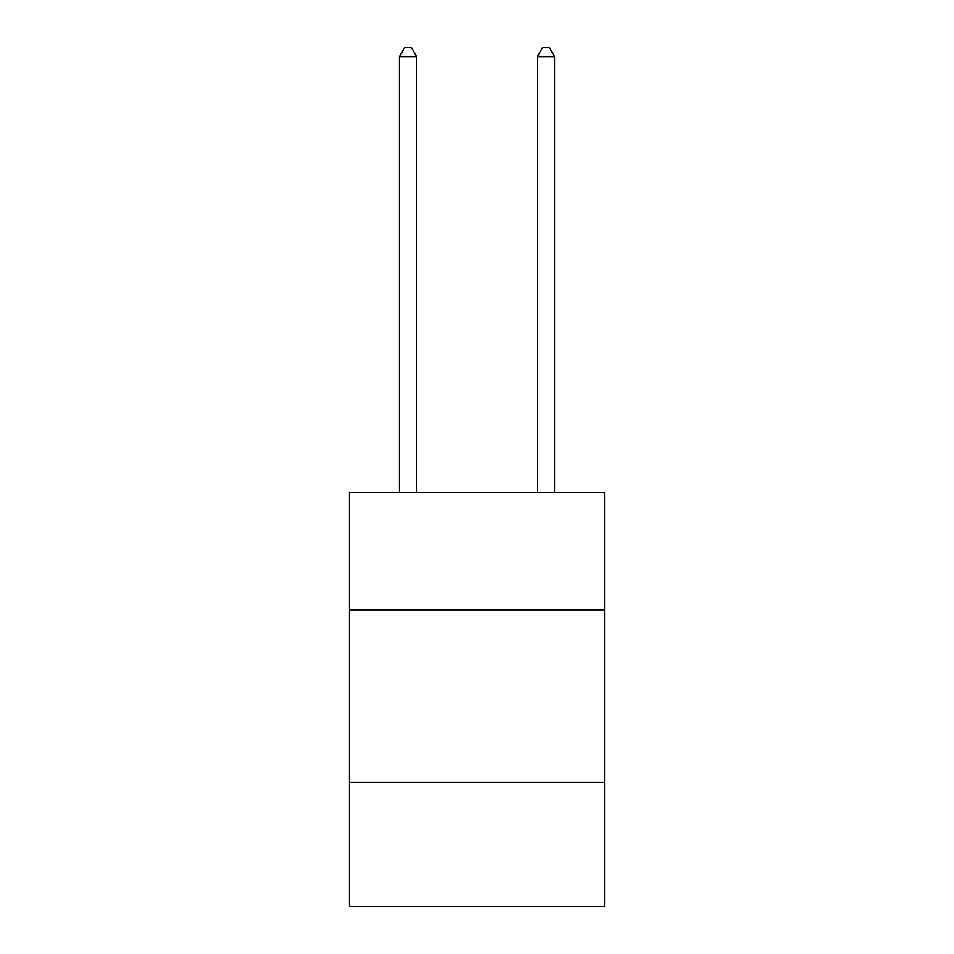 <?xml version="1.0" encoding="UTF-8"?>
<svg xmlns="http://www.w3.org/2000/svg" width="954" height="954" viewBox="0 0 954 954"><rect width="100%" height="100%" fill="white"/><g stroke="black" fill="none" stroke-linecap="round" stroke-linejoin="round"><path stroke-width="1.43" d="M604.562 609.809L604.562 492.586L349.438 492.586L349.438 609.809L604.562 609.809L604.562 906.3L349.438 906.3L349.438 609.809M604.562 782.185L349.438 782.185M416.671 492.586L416.671 56.668L399.428 56.668L399.428 492.586M399.428 56.668L404.603 47.7L411.496 47.7L416.671 56.668M554.572 492.586L554.572 56.668L537.329 56.668L537.329 492.586M537.329 56.668L542.504 47.7L549.397 47.7L554.572 56.668"/></g></svg>
